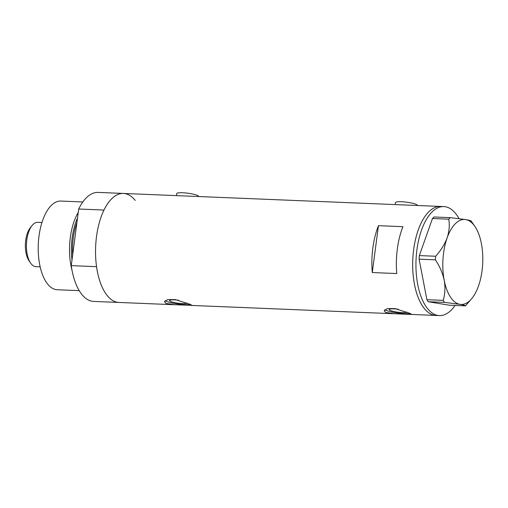 <?xml version="1.0" encoding="UTF-8"?>
<svg xmlns="http://www.w3.org/2000/svg" width="508" height="508" viewBox="0 0 508 508"><rect width="100%" height="100%" fill="white"/><g stroke="black" fill="none" stroke-linecap="round" stroke-linejoin="round"><path stroke-width="0.76" d="M395.186 204.591L395.446 202.584A11.093 1.848 7.5 0 1 403.981 201.898A11.093 1.848 7.5 0 1 416.236 204.432A11.093 1.848 7.5 0 1 417.449 205.48L417.443 205.499M176.441 195.618L176.701 193.618A11.093 1.848 7.5 0 1 185.236 192.932A11.093 1.848 7.5 0 1 197.491 195.466A11.093 1.848 7.5 0 1 198.704 196.513L198.698 196.532M174.72 304.743L191.935 305.321L190.373 304.4L175.273 299.587L167.646 299.599L164.433 301.695L165.894 303.397L174.72 304.743L93.656 301.415A54.547 25.584 -87.7 0 1 88.868 300.241A54.547 25.584 -87.7 0 1 71.253 265.627L96.545 266.668A54.547 25.584 -87.7 0 0 114.167 301.276A54.547 25.584 92.3 0 0 118.948 302.457A54.547 25.584 -87.7 0 1 114.167 301.276A54.547 25.584 92.3 0 1 95.955 241.738A54.547 25.584 92.3 0 1 123.419 193.446L98.127 192.411A54.547 25.584 -87.7 0 0 78.702 209.01L104 210.052A54.547 25.584 -87.7 0 1 123.419 193.446L440.563 206.451A54.547 25.584 92.3 0 0 413.099 254.743A54.547 25.584 92.3 0 0 431.311 314.281A54.547 25.584 92.3 0 0 436.093 315.455A54.547 25.584 -87.7 0 1 414.769 285.896A54.547 25.584 -87.7 0 1 418.198 230.13A54.547 25.584 -87.7 0 1 440.563 206.451L443.827 206.585A54.547 25.584 -87.7 0 1 459.01 218.637M178.492 300.228A8.998 1.499 -172.5 0 0 169.501 300.558A8.998 1.499 -172.5 0 0 170.478 301.403A8.998 1.499 -172.5 0 0 179.876 303.409A8.998 1.499 -172.5 0 0 187.249 303.079M398.215 309.232A8.998 1.499 -172.5 0 0 389.223 309.562A8.998 1.499 -172.5 0 0 390.201 310.413A8.998 1.499 -172.5 0 0 399.605 312.414A8.998 1.499 -172.5 0 0 406.971 312.083M410.096 313.411L395.002 308.597L387.369 308.61L384.156 310.706L385.616 312.407L394.449 313.747L410.839 314.42L411.658 314.325L410.096 313.411M384.874 309.651A13.868 2.311 -172.5 0 0 385.902 310.236A13.868 2.311 -172.5 0 0 397.859 313.036A13.868 2.311 -172.5 0 0 410.115 313.417M165.151 300.647A13.868 2.311 -172.5 0 0 166.179 301.225A13.868 2.311 -172.5 0 0 178.137 304.025A13.868 2.311 -172.5 0 0 190.392 304.406M378.447 225.679A54.547 25.584 92.3 0 0 372.281 272.542L396.761 273.545A54.547 25.584 -87.7 0 1 402.927 226.682L378.447 225.679L372.281 272.542M455.06 305.441A54.547 25.584 -87.7 0 1 439.356 315.589A54.547 25.584 -87.7 0 1 418.033 286.029A54.547 25.584 -87.7 0 1 421.462 230.264A54.547 25.584 -87.7 0 1 443.827 206.585M448.748 219.189L432.46 218.523L434.029 216.973L450.317 217.64L448.748 219.189C449.79 225.184 449.243 231.432 447.116 237.922C444.64 244.424 440.811 250.533 435.635 256.254L435.388 259.829C439.706 266.294 442.652 273.12 444.214 280.295C445.414 287.363 445.078 294.049 443.198 300.368L444.525 302.393L459.911 304.33C463.398 304.927 465.245 305.441 465.449 305.867L471.913 298.399A42.532 19.945 92.3 0 0 478.498 285.991A42.532 19.945 92.3 0 0 481.4 243.611A42.532 19.945 92.3 0 0 474.866 226.377A42.532 19.945 92.3 0 0 465.703 219.583L450.317 217.64M474.866 226.377L471.246 221.113C471.068 220.701 469.221 220.186 465.703 219.583A42.532 19.945 92.3 0 0 447.116 237.922A42.532 19.945 92.3 0 0 444.214 280.295A42.532 19.945 92.3 0 0 459.911 304.33A42.532 19.945 92.3 0 0 471.913 298.399M432.46 218.523L419.341 255.588L435.635 256.254M435.388 259.829L419.1 259.156L426.91 299.695L443.198 300.368M444.525 302.393L428.231 301.727L449.161 305.2L465.449 305.867M428.231 301.727L426.91 299.695M419.1 259.156L419.341 255.588M77.527 217.964A43.218 20.269 92.3 0 0 71.996 259.963M79.21 290.646L57.245 289.744A44.38 20.815 -87.7 0 1 53.353 288.785A44.38 20.815 -87.7 0 1 38.532 240.347A44.38 20.815 -87.7 0 1 60.877 201.06L82.848 201.962M123.419 193.446A54.547 25.584 -87.7 0 1 135.23 200.406M78.702 209.01L71.253 265.627M72.073 270.554A44.38 20.815 -87.7 0 1 78.257 212.433M41.961 222.498L37.776 222.326A22.187 10.408 92.3 0 0 32.118 225.482A22.187 10.408 92.3 0 0 30.575 263.055A22.187 10.408 92.3 0 0 34.011 266.186A22.187 10.408 92.3 0 0 35.96 266.668L40.145 266.84M30.575 263.055L29.026 260.794A19.602 9.195 -87.7 0 1 30.391 227.603L32.118 225.482M76.943 222.409A42.532 19.945 92.3 0 0 72.663 254.895M191.116 305.416L394.449 313.747M410.839 314.42L439.356 315.589"/></g></svg>
